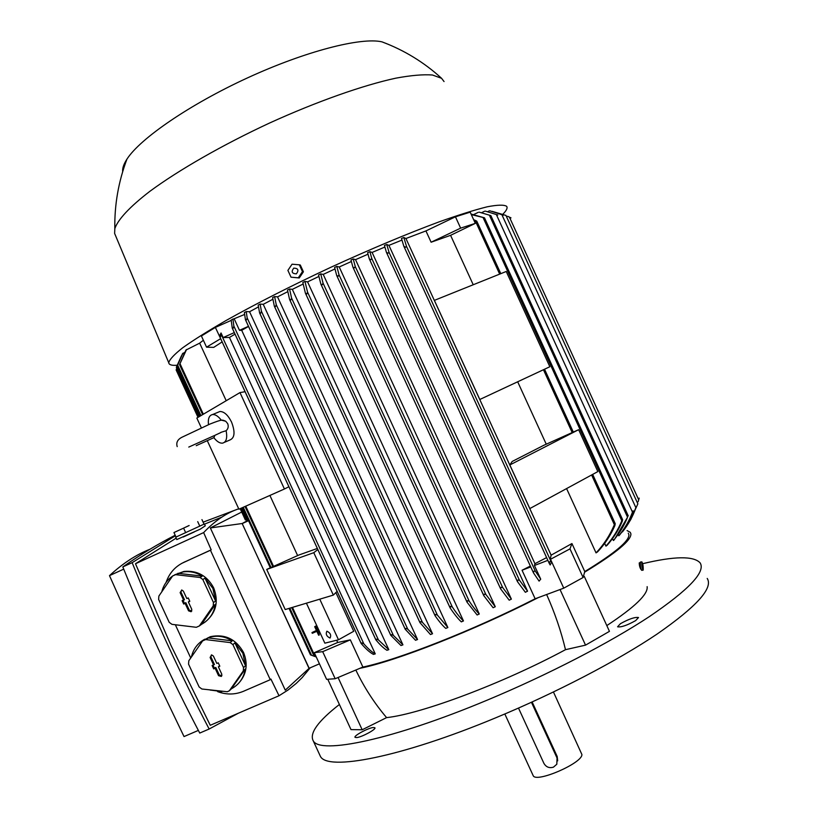 <?xml version="1.0" encoding="UTF-8"?>
<svg xmlns="http://www.w3.org/2000/svg" width="818" height="818" viewBox="0 0 818 818"><rect width="100%" height="100%" fill="white"/><g stroke="black" fill="none" stroke-linecap="round" stroke-linejoin="round"><path stroke-width="1.23" d="M316.505 630.606L314.695 626.68L315.39 626.373L319.337 634.932L318.642 635.238L316.832 631.312L312.292 633.296L311.965 632.58L316.505 630.606M319.337 634.932L315.676 626.077L314.695 626.68M316.433 630.453L311.965 632.58M317.415 627.028L316.893 627.437L317.476 627.171M320.114 632.887L319.521 633.142L316.893 627.437M196.208 445.677L213.979 437.61L214.827 435.37M220.819 432.385L226.116 430.728C228.202 428.806 228.733 426.444 227.69 423.642L225.727 421.25L221.218 420.094L219.664 420.564M217.936 412.313L219.909 411.495C224.112 411.515 227.987 415.033 231.525 422.027C235.339 432.027 234.756 438.029 229.797 440.033L224.469 442.323M226.116 430.728C227.516 437.998 226.32 442.149 222.506 443.162C219.735 443.366 216.852 441.536 213.856 437.661M208.478 424.665C207.833 418.663 209.203 415.288 212.568 414.542C215.328 414.358 218.212 416.209 221.218 420.094M288.897 486.751L284.419 488.99L239.981 392.589L196.831 418.049L201.32 427.783M284.419 488.99L238.907 509.205L207.312 440.749M369.889 251.668L371.791 258.539L370.84 259.684L369.337 258.948L367.599 252.66L369.889 251.668L372.108 252.435L384.869 247.046M372.108 252.435L527.559 591.179L525.35 592.283L517.467 581.68L517.896 580.085L519.369 580.095L527.559 591.179M353.223 258.989L355.257 266.535L354.368 267.844L352.906 267.159L350.973 259.991L353.223 258.989L355.533 259.654L367.988 254.204M355.533 259.654L511.383 599.124L509.185 600.177L500.626 588.858L501.066 587.324L502.63 587.477L511.383 599.124M336.822 266.402L339.01 274.776L338.182 276.249L336.668 275.41L334.613 267.425L336.822 266.402L339.225 266.985L351.341 261.515M339.225 266.985L495.279 606.731L493.09 607.743L483.765 595.637L484.225 594.165L485.861 594.471L495.279 606.731M320.717 273.897L323.038 283.12L322.272 284.756L320.881 284.173L318.55 274.92L320.717 273.897L323.222 274.408L334.961 268.948M323.222 274.408L479.287 614.011L477.119 614.983L467.109 602.293L467.467 600.688L469.195 601.148C472.988 606.854 476.352 611.148 479.287 614.011M304.95 281.433L307.558 292.138L306.862 293.948L305.411 293.171L302.824 282.466L304.95 281.433L307.578 281.873L318.877 276.464M307.578 281.873L463.469 620.954L461.321 621.874C458.07 618.858 454.348 614.216 450.145 607.938L450.503 606.373L452.323 606.997C456.516 613.285 460.227 617.938 463.469 620.954M289.562 288.999L291.586 298.089L290.891 299.94L289.552 299.327L287.486 290.032L289.562 288.999L292.333 289.368L303.141 284.03M292.333 289.368L447.865 627.529L445.759 628.398C442.61 625.637 439.072 621.455 435.145 615.831L435.575 614.461L437.405 615.105L447.865 627.529M274.603 296.556L276.239 304.664L275.564 306.556L274.316 306.096L272.599 297.588L274.603 296.556L277.537 296.862L287.793 291.648M277.537 296.862L432.528 633.735L430.462 634.543L419.951 622.631L420.554 621.639L422.415 622.324L432.528 633.735M260.124 304.091L261.412 311.259L260.748 313.171L259.582 312.865L258.191 305.114L260.124 304.091L263.243 304.327L272.875 299.265M263.243 304.327L417.538 639.523L415.513 640.269L405.207 629.236L405.861 628.398L407.732 629.114L417.538 639.523M246.208 311.566L247.179 317.926L246.525 319.869L245.451 319.705L244.357 312.588L246.208 311.566L249.551 311.75L258.457 306.893M249.551 311.75L402.937 644.85L400.973 645.535L390.779 635.31L391.485 634.635L393.366 635.371L402.937 644.85M248.539 326.474L241.699 330.308L388.806 649.666L386.924 650.279C383.693 648.296 380.022 644.84 375.912 639.891L376.525 639.134L378.458 639.962L388.806 649.666M235.011 334.153L229.449 337.445L375.257 653.879L373.468 654.4C370.022 652.662 365.932 649.042 361.188 643.521L361.853 642.907L363.826 643.827C368.243 648.879 372.057 652.222 375.257 653.879M222.148 341.914L213.702 347.384L206.545 347.159L201.402 335.983L215.369 327.404L231.208 320.39M186.555 349.501L179.551 364.613L185.921 350.073L199.664 343.151L203.365 340.257M199.664 343.151L226.208 400.718M269.899 495.442L297.629 555.586M336.668 640.228L337.701 642.478L350.339 639.86L362.885 667.059L335.175 678.725L322.681 651.66L314.286 652.672L337.701 642.478M551.516 562.324L550.187 564.962L549.338 563.571L549.696 561.741L551.025 561.506L551.516 562.324L550.197 559.451L551.127 555.166L571.935 543.551L584.778 571.567L583.101 577.518L563.755 588.162L535.146 598.776C473.499 630.228 397.977 659.829 362.885 667.059M535.146 598.776L522.048 570.248L530.35 566.056M319.766 599.175L338.488 639.778L353.724 631.281L335.881 592.569M337.108 591.353L333.335 595.095L285.216 609.553L266.699 569.44L299.04 554.952L317.343 548.459M540.718 579.175L539.093 581.107L533.489 572.897L533.888 571.199L535.289 571.087L540.718 579.175L534.44 565.494L534.941 563.704L546.598 557.6M386.403 252.271L384.45 245.472L386.761 244.5L389.01 252.23L388.029 253.253L386.403 252.271M386.761 244.5L388.918 245.369L534.941 563.704M232.925 318.979L233.866 326.106L233.253 328.141L232.251 328.09L231.177 319.981L244.582 314.46M241.699 330.308L239.49 330.308L234.285 319.02M388.918 245.369L401.945 240.093M403.816 246.208L401.495 238.457L403.836 237.517L406.536 246.412L405.503 247.292L403.816 246.208M403.836 237.517L405.943 238.508L551.127 555.166M623.643 530.381L630.893 519.328L635.893 507.681C632.989 516.199 628.51 524.277 622.447 531.904L622.273 531.526M618.807 535.79C624.655 528.714 629.216 520.831 632.488 512.16L633.152 510.81L632.692 512.436C629.645 520.473 625.218 528.06 619.41 535.217L618.807 535.79L618.296 534.665M613.398 540.504C619.4 533.489 624.124 525.718 627.559 517.201L614.246 539.808L613.398 540.504L612.508 538.561M605.944 546.138C612.774 538.428 618.071 529.972 621.813 520.78L622.621 519.675L622.212 521.434C618.602 529.992 613.561 537.947 607.089 545.309L605.944 546.138L604.666 543.346M596.036 552.886C603.827 544.686 609.931 535.289 614.359 524.696L615.228 523.673L614.88 525.585C610.535 535.483 604.758 544.256 597.549 551.894L596.036 552.886L566.588 488.581M546.25 444.194L517.671 381.781M473.223 284.756L450.585 235.328L431.106 242.22L425.933 230.921L455.452 216.801L470.197 212.159L475.319 223.365L460.636 228.14L455.452 216.801M405.943 238.508L425.933 230.921M628.285 533.193L628.878 534.594C629.563 540.831 614.86 553.152 584.778 571.567M512.18 461.464L543.755 445.309L578.643 429.685L509.829 464.961L512.18 461.464M638.152 501.761L639.165 498.121M510.994 217.874L507.589 216.269M506.025 215.441L492.191 211.361M630.197 520.585L637.887 503.776M489.951 210.829L503.377 215.195L489.951 210.829M487.702 211.657L489.42 210.829M485.381 211.126L497.835 215.011L485.381 211.126M481.628 212.68L484.645 211.218M479.205 212.159L490.861 215.594L479.205 212.159M490.861 215.594L628.296 515.964M473.775 214.52L478.233 212.363M471.066 214.071L484.501 217.833L471.311 214.602M450.585 235.328L475.319 223.365M460.636 228.14L431.106 242.22M220.656 338.683L215.369 327.404M221.034 332.977L219.623 335.748L219.858 336.955L220.696 336.648L221.034 332.977L223.15 337.568L234.306 332.609M248.468 326.321L239.49 330.308M549.839 366.74L479.808 399.491L434.368 300.38L506.24 271.474L549.839 366.74M245.093 391.71L239.981 392.589M578.643 429.685L597.825 471.597L529.829 508.571L509.829 464.961M317.834 549.532L313.785 552.682L266.699 569.44M333.335 595.095L313.785 552.682M229.449 337.445L223.15 337.568M220.584 338.713L206.545 347.159M584.604 572.191C616.199 552.978 631.629 540.166 630.872 533.735L630.279 532.344L627.099 530.585M571.935 543.551L569.982 548.878L550.197 559.451M583.101 577.518L569.982 548.878M547.866 560.35L534.44 565.494M530.739 566.915L522.048 570.248M563.755 588.162L550.524 559.318M350.339 639.86L322.681 651.66M335.175 678.725L326.597 679.339L314.286 652.672M248.539 520.688L242.2 523.581L309.01 668.326L319.439 663.827M316.28 656.977L310.472 654.881L316.249 656.915M182.874 353.243L177.209 366.127L182.526 353.673L184.848 352.292M242.2 523.581L247.2 520.882M247.271 520.943L248.427 520.442M176.708 368.141L176.167 370.012L198.017 417.344M246.729 519.87L245.39 519.911M181.392 355.881L176.351 367.282M315.584 655.474L313.284 654.41L315.421 655.116M473.622 219.653L476.751 221.116L474.103 220.686M247.169 520.821L242.148 523.52L309.153 668.265M242.148 523.52L210.349 527.947L241.719 512.048M309.03 668.408L285.267 690.147L210.349 527.947M238.723 508.806C226.668 512.784 214.97 520.718 203.641 532.59L211.187 549.829L210.451 550.248L270.267 679.697L243.222 691.394C234.848 694.779 226.31 694.85 217.608 691.619M203.641 532.59L135.491 563.745L171.095 645.668L210.267 725.29L279.02 695.75L270.891 679.042L270.267 679.697M279.02 695.75L288.079 690.003L296.239 683.419L302.149 677.611L310.216 667.805M181.862 563.316L211.187 549.829M190.727 657.999L175.338 624.747M174.653 574.819L183.968 571.445C197.23 570.238 207.138 575.729 213.692 587.907C218.907 601.629 216.105 612.979 205.287 621.925M158.866 596.077L158.62 599.441L169.203 622.314L171.944 624.338L196.32 627.294L199.326 625.964L213.212 605.923L213.467 602.539L202.823 579.512L200.062 577.488L175.594 574.655L172.598 576.005L158.866 596.077M161.821 591.751C163.498 585.167 167.066 579.962 172.516 576.128M173.498 575.494L172.598 576.005M175.594 574.655L183.13 571.935C189.919 570.964 196.3 572.365 202.281 576.128L200.062 577.488M202.823 579.512L205.021 578.142L212.915 588.418L215.604 601.036L213.467 602.539M202.281 576.128L177.935 573.306M213.212 605.923L215.349 604.4C213.876 613.388 209.275 620.024 201.525 624.328L199.326 625.964M193.569 626.956L178.968 625.187M201.525 624.328L215.349 604.4M215.604 601.036L205.021 578.142M191.811 609.39L191.105 611.731L188.559 610.841L185.113 603.408L183.692 604.042L182.128 600.668L183.549 600.023L180.113 592.59L181.831 590.023L183.365 591.128L186.811 598.561L188.242 597.917L189.807 601.302L188.365 601.946L191.811 609.39M181.627 590.013L180.952 592.099L184.49 599.737L183.058 600.381L184.418 603.326L185.85 602.692L189.377 610.33L191.821 610.954M188.365 601.946L189.653 600.985M188.293 598.03L186.811 598.561M183.549 600.023L184.49 599.737M182.128 600.668L183.058 600.381M183.692 604.042L184.418 603.326M185.113 603.408L185.85 602.692M201.269 641.414L210.308 636.68C224.899 633.725 235.983 639.011 243.559 652.519C248.355 664.533 246.484 675.024 237.966 683.981M188.805 660.77L188.549 664.114L199.132 686.967L201.862 689.001L227.292 691.742L229.316 690.811L243.273 670.965L243.539 667.611L232.915 644.615L230.155 642.58L205.615 639.574L202.619 640.903L188.805 660.77M191.392 657.048C193.232 649.032 197.7 643.081 204.807 639.185L202.619 640.903M205.615 639.574L209.531 637.294C217.435 635.177 224.991 636.363 232.2 640.852L230.155 642.58M232.915 644.615L234.94 642.876L242.844 653.173L245.512 665.75L243.539 667.611M232.2 640.852L207.792 637.866M243.273 670.965L245.247 669.093C243.754 678.02 239.132 684.605 231.361 688.828L229.316 690.811M221.944 691.558L210.103 690.044M231.361 688.828L245.247 669.093M245.512 665.75L234.94 642.876M221.811 674.257L221.31 676.455L218.549 675.688L215.114 668.255L213.682 668.889L212.118 665.515L213.549 664.881L210.114 657.457L211.627 654.901L213.375 656.026L216.821 663.449L218.253 662.825L219.817 666.2L218.375 666.834L221.811 674.257M211.381 654.932L210.911 656.874L214.439 664.502L213.007 665.126L214.367 668.071L215.799 667.447L219.326 675.075L221.913 675.596M218.375 666.834L219.623 665.78M218.253 662.825L216.821 663.449M213.549 664.881L214.439 664.502M212.118 665.515L213.007 665.126M213.682 668.889L214.367 668.071M215.114 668.255L215.799 667.447M166.095 582.416C169.234 573.173 175.154 566.475 183.846 562.334L210.451 550.248M175.42 535.729L132.148 562.661C155.308 619.727 180.972 675.187 209.152 729.022L238.263 713.265M237.752 509.144L203.12 522.16M221.831 517.119L204.51 524.154M176.146 538.152L135.491 563.745M209.152 729.022L199.745 733.061C171.565 679.308 145.921 623.93 122.823 566.925C140.686 554.44 158.15 543.878 175.195 535.248M123.712 569.134L109.489 575.637C122.884 563.336 136.361 554.543 149.929 549.267M198.355 730.413L184.03 736.568L145.788 656.885L109.489 575.637M132.148 562.661L122.823 566.925M194.367 531.904L183.212 537.027M204.428 523.97L176.023 537.048L204.428 523.97L205.277 525.81L200.257 529.154L176.79 539.553M176.044 537.089L173.948 532.538L183.59 528.142L185.706 532.722M183.59 528.142L173.948 532.538M197.711 521.628L199.817 526.189M201.944 519.614L204.03 524.134M189.111 525.504L183.651 528.091L189.132 525.545M306.413 603.183L324.858 643.173L338.488 639.778M326.883 631.21L326.924 631.199C330.39 632.917 331.433 635.208 330.043 638.06L330.012 638.071C326.556 636.363 325.513 634.083 326.883 631.21M177.056 365.247C171.76 365.666 168.989 364.818 168.743 362.732C169.551 359.47 174.193 354.491 182.69 347.783C193.447 340.124 207.844 331.065 225.87 320.615C256.014 303.723 290.993 285.952 330.789 267.312C370.748 249.009 406.843 233.866 439.061 221.882C458.571 214.97 474.614 209.94 487.18 206.811C497.538 204.807 504.031 204.643 506.679 206.33L507.037 207.128C507.334 208.764 505.953 211.116 502.886 214.183M115.573 235.717L114.622 233.427L114.827 228.611C117.904 219.602 129.694 206.821 149.939 191.269C178.805 169.991 222.465 144.929 269.592 123.017C316.832 101.524 362.988 85.266 395.861 78.16C411.147 75.338 423.346 74.295 432.466 75.011L441.587 78.313L444.051 81.565M291.024 277.19L299.255 277.967L303.406 271.791L300.298 265.012L299.347 264.807L302.476 271.607L298.304 277.803L291.024 277.19L287.895 270.4L292.057 264.204L299.347 264.807M296.372 273.836C299.071 270.185 298.192 268.284 293.744 268.12C291.044 271.77 291.924 273.672 296.372 273.836M299.255 277.967L298.304 277.803M303.406 271.791L302.476 271.607M122.68 171.668C122.301 168.273 123.722 164.101 126.933 159.152C140.031 138.651 189.51 104.54 247.476 77.904C305.421 51.227 361.045 36.994 381.975 41.851L388.898 44.581M583.265 576.966L584.277 576.404L583.428 576.353M558.193 590.228L561.148 589.134M359.92 668.306C395.36 661.353 474.491 630.351 538.152 597.661M337.66 677.672L340.493 676.486M560.105 589.696L585.535 645.136L565.494 649.686C561.117 631.281 554.829 612.886 546.629 594.512M584.277 576.404L609.451 631.353L585.535 645.136M635.678 620.596C627.13 625.361 621.087 627.426 617.57 626.793L620.463 623.684C628.96 618.96 634.983 616.905 638.51 617.539L635.678 620.596M356.74 737.58L355.043 737.355C353.437 735.903 367.763 728.122 373.1 727.529L374.869 727.744C376.546 729.155 362.026 737.049 356.74 737.58M355.83 670.034C364.082 687.284 374.337 703.153 386.597 717.621C421.27 713.92 502.906 683.398 565.494 649.686M386.597 717.621L362.18 729.768L350.994 729.605L327.762 679.257M606.813 625.596C634.87 607.079 648.306 594.093 647.13 586.639M339.398 704.482C318.038 721.128 309.306 733.225 313.202 740.76C319.787 754.656 392.129 740.014 487.559 699.993C547.733 674.891 609.471 642.917 649.308 616.649C689.012 589.676 705.934 571.731 700.085 562.815C693.552 555.841 674.421 556.128 642.682 563.684M319.409 754.216L320.4 756.353C327.425 771.19 400.237 757.591 495.749 717.795C555.974 692.846 617.61 660.678 657.243 633.96C696.711 606.506 713.368 587.999 707.222 578.438M641.189 569.686L641.189 569.686C639.993 568.173 639.339 565.923 639.226 562.937L639.39 562.866M643.009 570.166L641.68 570.33C640.637 568.459 640.197 565.719 640.361 562.109L640.535 562.027M641.823 561.935C641.66 565.545 642.099 568.285 643.132 570.156L643.183 570.085C643.337 566.465 642.897 563.725 641.864 561.864L641.823 561.935M338.131 677.641L362.18 729.768M533.009 775.27L533.183 775.648C535.984 783.317 582.917 762.938 581.884 754.472L553.449 692.008M532.15 701.977L557.191 756.486L557.682 760.863M518.5 708.081L543.898 763.337C546.097 767.1 549.277 768.378 553.438 767.161L556.813 764.237L557.038 758L531.444 702.294M533.459 572.825L386.495 252.476M535.289 571.087L389.01 252.23M519.369 580.095L371.791 258.539M517.436 581.588L369.388 259.03M502.63 587.477L355.257 266.535M500.585 588.755L352.957 267.251M485.861 594.471L339.01 274.776M483.724 595.514L336.811 275.717M469.195 601.148L323.038 283.12M466.945 601.956L320.963 284.306M452.323 606.997L307.558 292.138M449.972 607.549L305.605 293.57M437.405 615.105L291.586 298.089M434.971 615.453L289.736 299.725M422.415 622.324L276.239 304.664M419.9 622.467L274.49 306.484M407.732 629.114L261.412 311.259M405.166 629.083L259.756 313.243M393.366 635.371L247.179 317.926M390.738 635.167L245.625 320.063M378.458 639.962L233.866 326.106M549.318 563.51L403.898 246.392M551.025 561.506L406.536 246.412M638.735 499.87L509.399 217.077M637.866 503.847L505.943 215.41M635.893 507.681L501.884 214.684M632.488 512.16L496.383 214.633M627.559 517.201L489.471 215.379M621.813 520.78L483.131 217.711M375.748 639.543L232.414 328.447M311.525 655.249L289.797 608.173M271.024 567.498L243.243 507.283M200.942 415.626L177.629 365.104M246.218 519.931L240.87 508.336M198.692 416.945L176.483 368.826M247.966 520.657L242.036 507.814M199.807 416.29L176.698 366.239M361.035 643.183L219.95 337.077M363.826 643.827L221.269 334.521M314.316 654.707L292.476 607.375M273.549 566.373L245.768 506.158M203.334 414.205L180.011 363.652M614.359 524.696L591.608 474.982M572.191 432.569L543.438 369.736M499.675 274.122L475.422 221.126M188.559 610.841L189.377 610.33M180.113 592.59L180.952 592.099M218.549 675.688L219.326 675.075M210.114 657.457L210.911 656.874M184.633 561.894L183.846 562.334M557.038 758L557.191 756.486M214.725 435.411L220.962 432.497M188.774 447.078L213.907 435.769M212.568 414.542L219.909 411.495M177.209 446.618C175.89 442.323 177.792 439.051 182.915 436.792L209.868 424.092C223.314 418.796 222.097 419.92 225.727 421.25M495.207 212.343L497.906 213.038M245.359 519.941L240.155 508.653M247.24 520.964L241.31 508.142M199.111 416.699L176.33 367.333M466.996 602.089L320.881 284.173M419.951 622.631L274.398 306.341M405.207 629.236L259.664 313.11M549.338 563.571L403.867 246.33M390.779 635.31L245.533 319.94M533.489 572.897L386.454 252.404M375.779 639.686L232.332 328.325M517.467 581.68L369.337 258.948M361.065 643.316L219.858 336.955M500.626 588.858L352.906 267.159M450.023 607.713L305.513 293.417M483.765 595.637L336.75 275.605M435.023 615.606L289.644 299.572M183.753 354.133L186.095 350.309M615.228 523.684L592.672 474.399M573.306 432.078L544.532 369.225M500.8 273.662L476.751 221.116M313.284 654.41L291.689 607.61M272.813 566.7L245.022 506.485M202.629 414.624L179.551 364.613M622.6 519.645L484.501 217.833M310.472 654.881L289.02 608.408M270.298 567.825L242.506 507.61M200.246 416.035L177.209 366.127M183.968 571.445L183.13 571.935M191.606 611.107L191.105 611.731M210.308 636.68L209.531 637.294M221.739 675.75L221.31 676.455M176.821 539.614L175.717 537.221M114.622 233.427L168.743 362.732M126.933 159.152C118.467 181.647 114.428 204.797 114.827 228.611M381.975 41.851C404.256 50.205 424.133 62.352 441.587 78.313M320.4 756.353L313.202 740.76M640.238 562.764L639.267 562.886M640.412 562.048L641.864 561.864M533.183 775.648L504.829 713.991"/></g></svg>
